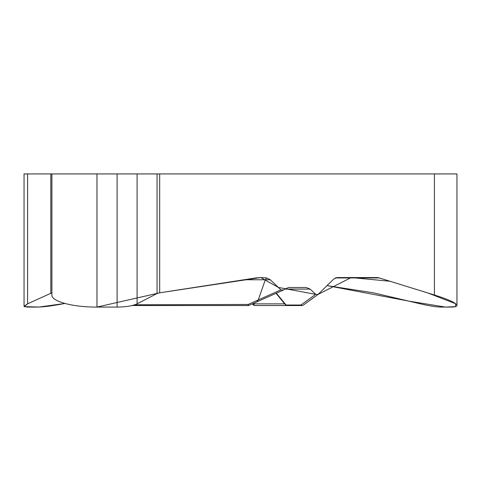 <?xml version="1.0" encoding="UTF-8"?>
<svg xmlns="http://www.w3.org/2000/svg" width="481" height="481" viewBox="0 0 481 481"><rect width="100%" height="100%" fill="white"/><g stroke="black" fill="none" stroke-linecap="round" stroke-linejoin="round"><path stroke-width="0.72" d="M317.917 294.57L333.772 279.022L336.928 277.555L376.743 277.555A11.267 9.758 -90 0 1 379.268 277.94L434.415 295.003C448.845 299.561 456.355 303.042 456.95 305.459L456.95 173.924L24.05 173.924L24.05 305.519M51.894 173.924L51.894 295.003C51.389 301.455 72.871 307.215 96.97 307.076L117.099 307.076C126.004 306.986 132.666 305.904 137.091 303.83L157.071 293.542L159.692 292.809L255.814 277.94L260.864 277.555L266.558 277.916L270.316 279.78L243.915 279.78M284.782 289.093L288.66 287.512L306.259 287.512L310.137 289.093L284.782 289.093L283.459 290.007L280.892 289.851L270.316 279.78M310.137 289.093L315.728 294.348L278.331 287.41L260.714 277.555L159.692 292.809L96.97 307.076L96.97 173.924M259.259 305.537L301.972 305.537A2.255 2.255 90 0 0 303.349 305.074L318.073 294.45L315.728 294.348L300.932 305.014A2.255 1.623 90 0 0 301.972 305.537L287.079 305.537A2.255 1.623 -90 0 1 286.039 305.014A2.255 1.341 142.8 0 1 285.287 304.647A2.255 2.255 0 0 0 287.079 305.537M266.558 277.916L265.308 279.78L258.249 299.952L280.892 289.851M134.782 304.786L248.154 304.455L258.249 299.952L256.842 301.876M306.259 287.512L288.66 287.512M256.944 301.827L249.068 305.345A2.255 0.541 66 0 1 248.154 304.455L248.154 305.537L132.131 305.537M456.95 305.459C456.902 306.529 454.894 307.064 450.913 307.076L440.849 307.076C436.093 306.986 429.256 305.904 420.346 303.83L373.43 292.809L327.549 285.714L409.469 301.238L445.484 307.076L455.417 306.668L455.693 303.751L427.934 292.995L390.019 281.265L351.172 277.555L317.268 294.835M303.349 305.074A2.255 1.984 -127.3 0 1 300.932 305.014L286.039 305.014L276.371 293.169M253.246 303.481L253.673 303.866L284.692 303.866M297.709 305.537L254.942 305.537A2.255 2.164 -90 0 1 253.547 305.014M253.397 304.918A2.255 0.673 -47.9 0 1 253.673 303.866A2.255 1.317 90 0 0 254.942 305.537A2.255 2.255 0 0 1 253.265 304.792M37.133 307.076L27.068 307.076L24.05 306.271L27.579 303.83L51.894 292.809L27.513 303.86L24.284 306.65L39.087 307.04L64.845 303.475C52.802 305.82 43.567 307.022 37.133 307.076M188.372 305.537L194.282 305.537M117.099 307.076L117.099 173.924M434.415 295.003L434.415 173.924M159.692 292.809L159.692 173.924M157.071 293.542L157.071 173.924M137.091 303.83L137.091 173.924M335.203 277.94L379.268 277.94M50.836 293.542L50.836 173.924M27.579 303.83L27.579 173.924M248.154 305.537A2.255 2.255 0 0 0 249.068 305.345M283.718 289.893L256.92 301.84M317.941 294.552L303.343 305.074A2.255 2.255 0 0 1 301.972 305.537M252.272 303.914L253.433 304.954M276.052 293.308L285.287 304.647"/></g></svg>
